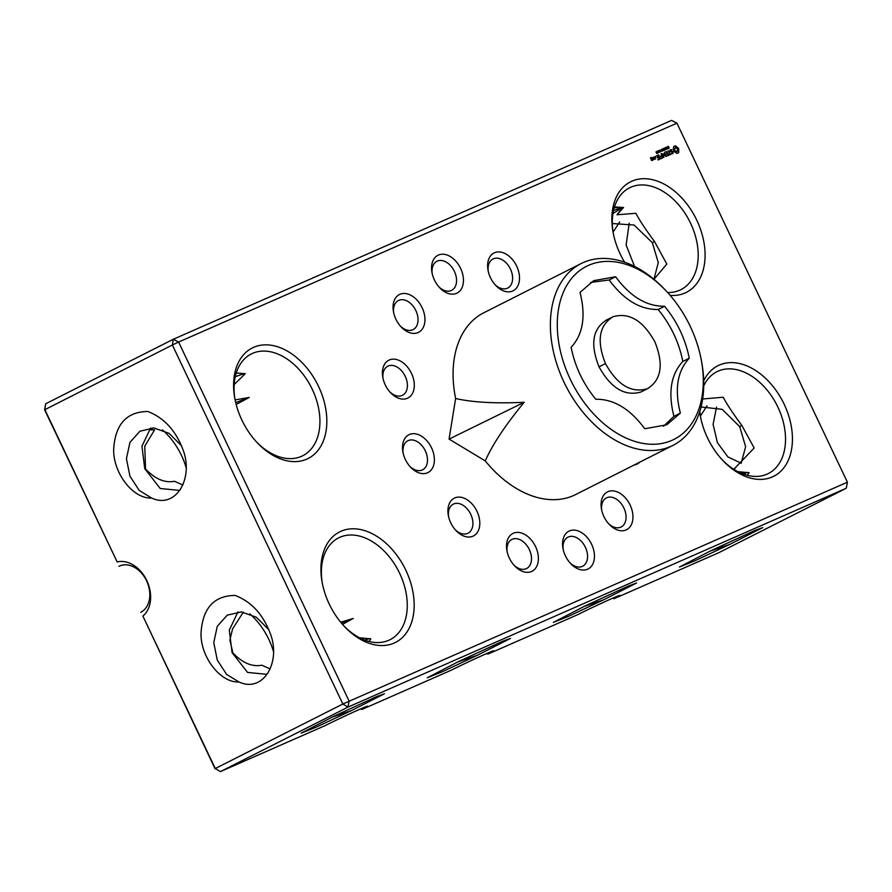 <?xml version="1.0" encoding="UTF-8"?>
<svg xmlns="http://www.w3.org/2000/svg" width="892" height="892" viewBox="0 0 892 892"><rect width="100%" height="100%" fill="white"/><g stroke="black" fill="none" stroke-linecap="round" stroke-linejoin="round"><path stroke-width="1.34" d="M676.928 123.174L671.609 120.387L173.304 339.261L178.623 342.049L172.379 345.003L342.851 704.022L847.4 482.204L676.928 123.174L178.623 342.049L349.095 701.067L347.969 707.111L846.285 488.236L847.4 482.204M667.996 147.47L667.729 146.734L668.565 146.344L667.941 147.08L669.145 147.593L668.922 148.328L668.398 147.258M668.309 148.384L669 147.938M667.216 148.685L667.261 146.779L668.141 148.63L667.316 148.774M666.123 149.51L665.242 147.671L666.837 148.964L666.212 147.247L667.093 149.087L665.566 147.938L666.123 149.51M663.38 148.741L664.116 148.161L664.997 150.012L664.161 150.38L664.484 149.354L663.715 149.432L664.384 149.142L663.38 148.741M662.31 149.22L663.012 148.652L663.893 150.492L662.946 148.942L662.31 149.22M661.596 150.28L661.318 149.555L662.154 149.154L661.529 149.889L662.734 150.402L662.511 151.149L661.987 150.068M661.897 151.194L662.589 150.759M678.723 152.655L678.712 148.529L675.478 145.831L673.694 146.611L673.248 149.354L674.062 151.372L676.939 153.435L678.723 152.655L678.188 152.922L678.622 150.168L677.82 148.161L674.118 146.199M673.226 152.699L672.668 151.529L670.494 151.395L670.461 150.246L671.854 150.046L670.873 149.533L669.781 150.659L670.338 151.852L672.501 151.986L672.546 153.134L671.341 153.614L672.836 153.547L673.226 152.699L672.646 152.9M670.817 153.892L670.048 154.227L668.186 150.715L669.736 154.361L668.933 154.996L671.029 154.338L670.048 154.227M668.476 155.464L666.815 151.573L665.031 152.097L666.614 151.941L667.249 153.29L666.134 154.06L667.472 153.736L668.108 155.085L666.681 155.977L668.476 155.464M660.125 151.908L659.656 150.079L660.548 150.848L660.125 151.908L660.526 151.25L659.645 150.391L660.314 151.807M659.021 152.387L658.552 150.558L659.444 151.328L659.021 152.387L659.411 151.729L658.541 150.871L659.21 152.287M657.906 152.878L657.449 151.049L658.341 151.818L657.906 152.878L658.307 152.22L657.426 151.361L658.106 152.777M656.367 152.599L656.78 151.473L656.378 152.276L657.571 153.268L656.813 153.602L657.304 153.134L656.367 152.599M656.479 151.729L655.921 152.008M656.378 152.733L657.014 152.398M655.709 157.103L655.352 156.345L655.709 157.103M653.535 157.416L654.394 159.222L655.553 158.977L654.739 156.88L653.535 157.416M654.059 159.623L653 157.382L652.777 159.601L654.059 159.623M652.71 160.225L652.23 158.832L651.227 159.01L650.814 158.129L651.74 158.196L651.606 157.516L650.446 157.761L651.55 160.471L652.71 160.225M663.804 154.517L666.068 156.513L664.428 152.644L665.421 155.531L663.492 153.859L663.548 156.368L661.976 153.446L663.893 157.471L663.447 154.695M661.418 158.564L662.99 157.594L661.028 153.859L661.73 155.71L660.604 156.479L661.942 156.167L662.578 157.505L661.418 158.564M660.626 158.91L658.709 154.874L660.626 158.91M658.129 160.014L659.701 159.044L657.738 155.297L656.155 156.267L657.794 155.81L658.441 157.159L657.315 157.929L658.653 157.616L659.288 158.954L658.129 160.014M670.16 295.375A61.916 41.835 63.2 0 0 703.699 241.041A61.916 41.835 63.2 0 0 647.481 178.857A61.916 41.835 63.2 0 0 613.083 232.255A61.916 41.835 63.2 0 0 620.141 253.919A61.916 41.835 63.2 0 0 624.612 262.203M504.872 291.338A21.185 14.305 -116.8 0 1 495.696 285.373A21.185 14.305 -116.8 0 1 488.035 270.243A21.185 14.305 -116.8 0 1 500.691 252.09A21.185 14.305 -116.8 0 1 519.378 275.505A21.185 14.305 -116.8 0 1 504.872 291.338M456.592 293.312A21.185 14.305 -116.8 0 1 439.633 287.67A21.185 14.305 -116.8 0 1 431.973 272.528A21.185 14.305 -116.8 0 1 441.953 254.22A21.185 14.305 -116.8 0 1 461.655 270.856A21.185 14.305 -116.8 0 1 456.592 293.312M423.421 327.119A21.185 14.305 -116.8 0 1 401.121 326.918A21.185 14.305 -116.8 0 1 393.472 311.776A21.185 14.305 -116.8 0 1 410.677 295.174A21.185 14.305 -116.8 0 1 423.421 327.119M241.877 420.065A61.916 41.835 63.2 0 0 257.186 442.655A61.916 41.835 63.2 0 0 325.179 435.274A61.916 41.835 63.2 0 0 281.069 348.025A61.916 41.835 63.2 0 0 234.808 398.401A61.916 41.835 63.2 0 0 241.877 420.065M414.256 383.694A21.185 14.305 -116.8 0 1 406.942 398.456A21.185 14.305 -116.8 0 1 390.484 392.614A21.185 14.305 -116.8 0 1 382.835 377.472A21.185 14.305 -116.8 0 1 395.881 359.387A21.185 14.305 -116.8 0 1 414.256 383.694M639.787 462.145A21.185 14.305 -116.8 0 1 634.167 464.988M699.729 411.703A61.916 41.835 63.2 0 0 700.41 416.185A61.916 41.835 63.2 0 0 707.479 437.849A61.916 41.835 63.2 0 0 722.788 460.439A61.916 41.835 63.2 0 0 786.9 463.126A61.916 41.835 63.2 0 0 766.852 379.557A61.916 41.835 63.2 0 0 703.699 380.906M602.591 497.134A21.185 14.305 -116.8 0 1 624.188 496.61A21.185 14.305 -116.8 0 1 631.079 525.21A21.185 14.305 -116.8 0 1 609.147 524.306A21.185 14.305 -116.8 0 1 601.487 509.165A21.185 14.305 -116.8 0 1 602.591 497.134M431.55 447.895A21.185 14.305 -116.8 0 1 430.212 471.032A21.185 14.305 -116.8 0 1 410.565 467.152A21.185 14.305 -116.8 0 1 402.916 452.01A21.185 14.305 -116.8 0 1 411.97 433.791A21.185 14.305 -116.8 0 1 431.55 447.895M470.675 502.519A21.185 14.305 -116.8 0 1 478.023 531.286A21.185 14.305 -116.8 0 1 455.99 530.55A21.185 14.305 -116.8 0 1 448.33 515.409A21.185 14.305 -116.8 0 1 453.827 498.416A21.185 14.305 -116.8 0 1 470.675 502.519M521.14 532.914A21.185 14.305 -116.8 0 1 538.032 562.462A21.185 14.305 -116.8 0 1 514.572 565.84A21.185 14.305 -116.8 0 1 506.924 550.698A21.185 14.305 -116.8 0 1 521.14 532.914M569.43 530.941A21.185 14.305 -116.8 0 1 590.125 541.522A21.185 14.305 -116.8 0 1 591.05 566.654A21.185 14.305 -116.8 0 1 570.635 563.554A21.185 14.305 -116.8 0 1 562.975 548.413A21.185 14.305 -116.8 0 1 569.43 530.941M329.215 603.995A61.916 41.835 63.2 0 0 344.524 626.585A61.916 41.835 63.2 0 0 412.517 619.193A61.916 41.835 63.2 0 0 368.407 531.955A61.916 41.835 63.2 0 0 322.146 582.331A61.916 41.835 63.2 0 0 329.215 603.995M664.384 149.142L663.726 149.466M664.718 149.867L664.072 150.19M662.154 149.154L661.307 149.633M672.2 151.963L670.271 151.685M669.814 150.748L670.461 150.246M671.141 150.057L670.137 149.889M672.546 153.134L671.33 153.591M672.323 153.77L672.679 152.978M669.736 154.361L668.978 154.74M666.369 152.041L665.019 152.142M667.249 153.29L666.179 153.803M668.108 155.085L666.725 155.721M657.304 153.134L656.724 153.424M654.293 157.349L653.568 157.17M651.784 159.3L651.227 159.01M651.16 157.973L650.435 157.795M661.73 155.71L660.649 156.223M662.578 157.505L661.195 158.152M657.549 155.922L656.2 156.011M658.441 157.159L657.359 157.672M659.288 158.954L657.906 159.601M667.595 292.487A57.032 38.534 63.2 0 0 680.986 289.61A57.032 38.534 63.2 0 0 689.65 221.327A57.032 38.534 63.2 0 0 629.529 187.822A57.032 38.534 63.2 0 0 613.272 233.28M488.258 271.313A16.29 11.005 -116.8 0 1 492.997 258.981A16.29 11.005 -116.8 0 1 510.179 268.548A16.29 11.005 -116.8 0 1 507.704 288.06A16.29 11.005 -116.8 0 1 501.36 288.473A16.29 11.005 -116.8 0 1 494.96 284.57M432.196 273.599A16.29 11.005 -116.8 0 1 436.935 261.267A16.29 11.005 -116.8 0 1 454.117 270.834A16.29 11.005 -116.8 0 1 451.642 290.346A16.29 11.005 -116.8 0 1 451.274 290.513A16.29 11.005 -116.8 0 1 438.897 286.856M393.684 312.847A16.29 11.005 -116.8 0 1 398.434 300.515A16.29 11.005 -116.8 0 1 413.542 306.725A16.29 11.005 -116.8 0 1 416.876 325.58A16.29 11.005 -116.8 0 1 413.13 329.594A16.29 11.005 -116.8 0 1 400.385 326.104M256.472 441.886A57.032 38.534 63.2 0 0 302.723 455.756A57.032 38.534 63.2 0 0 311.375 387.474A57.032 38.534 63.2 0 0 251.265 353.968A57.032 38.534 63.2 0 0 235.009 399.426M383.047 378.543A16.29 11.005 -116.8 0 1 387.797 366.211A16.29 11.005 -116.8 0 1 400.185 369.366A16.29 11.005 -116.8 0 1 407.376 384.274A16.29 11.005 -116.8 0 1 402.493 395.29A16.29 11.005 -116.8 0 1 389.748 391.8M722.074 459.67A57.032 38.534 63.2 0 0 768.324 473.541A57.032 38.534 63.2 0 0 776.977 405.258A57.032 38.534 63.2 0 0 716.867 371.741A57.032 38.534 63.2 0 0 703.732 385.857M699.863 411.279A57.032 38.534 63.2 0 0 700.61 417.211M601.71 510.235A16.29 11.005 -116.8 0 1 602.702 501.917A16.29 11.005 -116.8 0 1 606.448 497.903A16.29 11.005 -116.8 0 1 623.631 507.481A16.29 11.005 -116.8 0 1 621.155 526.982A16.29 11.005 -116.8 0 1 608.411 523.492M403.128 453.08A16.29 11.005 -116.8 0 1 407.878 440.748A16.29 11.005 -116.8 0 1 425.317 450.85A16.29 11.005 -116.8 0 1 422.574 469.828A16.29 11.005 -116.8 0 1 409.829 466.338M448.553 516.49A16.29 11.005 -116.8 0 1 453.292 504.147A16.29 11.005 -116.8 0 1 465.892 507.503A16.29 11.005 -116.8 0 1 467.999 533.238A16.29 11.005 -116.8 0 1 455.255 529.748M507.135 551.769A16.29 11.005 -116.8 0 1 511.885 539.437A16.29 11.005 -116.8 0 1 518.23 539.024A16.29 11.005 -116.8 0 1 530.707 553.23A16.29 11.005 -116.8 0 1 526.581 568.527A16.29 11.005 -116.8 0 1 513.837 565.026M563.198 549.483A16.29 11.005 -116.8 0 1 567.936 537.151A16.29 11.005 -116.8 0 1 568.304 536.984A16.29 11.005 -116.8 0 1 585.252 546.997A16.29 11.005 -116.8 0 1 582.643 566.242A16.29 11.005 -116.8 0 1 569.899 562.74M343.81 625.816A57.032 38.534 63.2 0 0 390.06 639.687A57.032 38.534 63.2 0 0 398.713 571.404A57.032 38.534 63.2 0 0 338.592 537.887A57.032 38.534 63.2 0 0 322.347 583.357M45.715 403.764L44.6 409.796L172.379 345.003L173.304 339.261L45.715 403.764L44.79 409.506L117.186 561.971A30.35 22.356 -113.7 0 1 146.779 580.547A30.35 22.356 -113.7 0 1 142.876 616.06L215.273 768.525L342.851 704.022L347.969 707.111L220.391 771.613L324.911 725.698A30.35 0.825 -25.4 0 1 352.63 712.496A30.35 0.825 -25.4 0 1 367.627 706.152A30.35 0.825 -25.4 0 1 361.996 709.419L450.995 670.316A30.35 0.825 -25.4 0 1 478.714 657.114A30.35 0.825 -25.4 0 1 493.722 650.77A30.35 0.825 -25.4 0 1 488.08 654.037L577.091 614.945A30.35 0.825 -25.4 0 1 604.809 601.732A30.35 0.825 -25.4 0 1 619.806 595.388A30.35 0.825 -25.4 0 1 614.175 598.655L718.696 552.739L846.285 488.236M376.547 696.641L384.452 693.753L351.459 710.578L316.359 727.069L301.162 733.168L332.56 716.889L376.547 696.641M628.726 585.888L636.632 582.989L603.639 599.814L568.538 616.305L553.341 622.404L584.739 606.125L628.726 585.888M754.81 530.506L762.716 527.607L729.723 544.432L694.634 560.923L679.436 567.022L710.824 550.743L754.81 530.506M502.631 641.27L510.536 638.371L477.555 655.196L442.454 671.687L427.257 677.786L458.644 661.507L502.631 641.27M269.83 632.372C281.905 661.708 263.385 693.418 238.978 681.967C220.302 682.982 200.633 656.969 201.001 633.565C202.428 608.389 213.801 595.678 235.109 595.41C250.953 601.487 262.527 613.808 269.83 632.372M182.503 448.453C194.567 477.789 176.047 509.488 151.64 498.037C132.964 499.063 113.295 473.039 113.663 449.635C115.09 424.469 126.463 411.747 147.771 411.491C163.615 417.556 175.189 429.877 182.503 448.453M676.526 151.707L674.865 151.105L674.196 149.7L675.356 147.827L677.017 148.429L677.686 149.834L676.526 151.707M653.947 157.505L654.538 157.237L654.65 158.876L653.646 157.65M651.439 159.456L652.03 159.189L651.807 160.125L651.138 159.601M612.325 223.535L634.123 225.04L652.353 242.691L654.472 241.453C645.641 229.567 639.452 220.19 635.907 213.322L616.974 214.76L623.553 207.524L614.499 206.877M653.959 279.285L666.826 264.077L654.472 241.453M182.893 484.992L174.475 481.279C164.764 483.141 155.119 479.037 145.552 468.969L144.772 446.156L154.572 429.866L151.016 429.888L152.543 427.915M186.082 467.441A57.032 38.534 63.2 0 0 162.478 429.933M234.161 384.552L245.289 373.67L236.224 373.023M236.157 404.455L249.314 397.419L235.109 399.928M737.818 471.645L749.102 472.704L747.295 475.313M733.815 469.337L754.164 447.996L741.809 425.373C732.979 413.487 726.79 404.109 723.245 397.252L702.662 398.98M359.543 637.791L370.838 638.85L369.032 641.459M270.231 668.922L261.813 665.209C252.101 667.071 242.457 662.968 232.879 652.899L229.902 640.055L232.567 628.916L243.338 612.135M273.42 651.361A57.032 38.534 63.2 0 0 249.816 613.863M342.528 624.378L353.265 618.446L340.688 622.215M215.273 768.525L220.391 771.613L215.273 768.525M614.175 598.655L612.458 598.298M488.08 654.037L486.363 653.68M361.996 709.419L360.279 709.062M331.657 717.324L351.459 710.578M583.836 606.56L603.639 599.814M709.921 551.178L729.723 544.432M457.741 661.942L477.555 655.196M142.876 616.06L215.072 768.826M140.758 612.302A25.455 18.754 -113.7 0 0 146.801 581.305A25.455 18.754 -113.7 0 0 119.595 565.996A25.455 18.754 -113.7 0 0 118.926 566.32L120.297 565.718M117.186 561.971L44.6 409.796M268.804 629.685L256.405 617.253L241.364 611.912L227.226 615.157L217.28 626.284L213.768 642.608L217.269 660.08L226.568 674.374L238.978 681.967M181.477 445.755L169.067 433.334L154.026 427.982L139.888 431.226L129.953 442.365L126.43 458.689L129.931 476.15L139.23 490.444L151.64 498.037M741.241 463.227L727.917 456.949L717.424 442.7L713.098 424.38L716.566 407.042M634.535 266.418L626.117 244.977L629.228 223.123M667.874 148.496L667.517 147.76L667.439 148.596M677.061 151.428L675.98 151.774M676.515 151.506L675.4 151.562M675.935 151.283L674.865 151.105M675.4 150.837L674.441 150.447M674.976 150.168L674.196 149.7M659.946 152.053L660.582 151.685M658.842 152.543L659.478 152.175M655.185 158.598L654.594 158.865M652.342 159.846L651.751 160.114M614.387 207.212L622.482 207.479L616.974 214.76M613.529 210.534L622.17 207.546L614.231 207.758M612.949 213.589L622.17 207.546M652.353 242.691L658.285 262.649L653.925 279.263M613.083 232.098L619.684 221.93M235.254 376.68L244.33 373.592M150.636 427.959L141.951 446.212L144.749 468.701L160.237 488.504L179.047 490.355L180.463 489.541M235.711 402.649L249.314 397.419M740.46 472.916L745.679 473.072L744.251 474.41M745.679 473.072L747.886 472.414M701.067 406.964L722.219 409.35L739.691 426.621L745.634 446.725L741.129 463.372M734.952 468.501L733.458 469.114M700.421 416.018L707.022 405.86M364.795 640.133L369.623 638.561M237.963 611.879L229.289 630.142L232.076 652.632L247.575 672.423L266.385 674.285L267.79 673.471M341.368 623.029L353.265 618.446M666.324 291.115L664.919 289.632A101.844 68.807 63.2 0 0 581.105 263.575A101.844 68.807 63.2 0 0 565.651 385.511A101.844 68.807 63.2 0 0 673.003 445.353A101.844 68.807 63.2 0 0 701.725 362.408L701.357 360.401A96.949 65.495 -116.8 0 1 628.927 439.288A96.949 65.495 -116.8 0 1 559.864 302.678A96.949 65.495 -116.8 0 1 666.324 291.115A96.949 65.495 -116.8 0 1 690.297 326.483A96.949 65.495 -116.8 0 1 701.357 360.401M581.105 263.575L483.81 312.769A101.844 68.807 63.2 0 0 455.634 398.501C472.392 402.37 495.238 403.63 524.184 402.292C505.418 425.071 492.451 444.606 485.27 460.908A101.844 68.807 63.2 0 0 575.708 494.536L673.003 445.353M455.634 398.501L449.066 439.098L524.184 402.292M449.066 439.098L485.27 460.908M571.114 347.311C583.056 334.411 586.022 316.103 580.012 292.386L593.737 280.645L615.614 276.754C630.309 296.657 646.633 306.48 664.596 306.246C677.184 321.644 685.402 338.96 689.26 358.194C677.318 371.094 674.352 389.391 680.362 413.108L666.792 424.793L644.76 428.751C630.064 408.848 613.741 399.014 595.778 399.248C583.19 383.85 574.972 366.545 571.114 347.311M613.083 316.716C599 325.39 596.469 341.012 605.478 363.602C617.32 384.943 631.257 393.339 647.302 388.778C661.373 380.115 663.904 364.482 654.895 341.892C643.054 320.551 629.116 312.167 613.083 316.716L605.735 320.395M640.869 392.034L648.205 388.355L640.869 392.034C624.824 396.594 610.886 388.198 599.045 366.846C590.036 344.267 592.567 328.635 606.649 319.972M680.362 413.108L673.928 416.363L663.492 426.264M689.26 358.194L682.826 361.45C670.884 374.339 667.918 392.647 673.928 416.363M664.596 306.246L658.162 309.502C670.751 324.9 678.968 342.216 682.826 361.45M615.614 276.754L609.18 279.999C623.876 299.902 640.2 309.736 658.162 309.502M590.593 282.43L609.18 279.999M739.691 426.621L741.809 425.373M605.478 363.602L599.045 366.846"/></g></svg>
